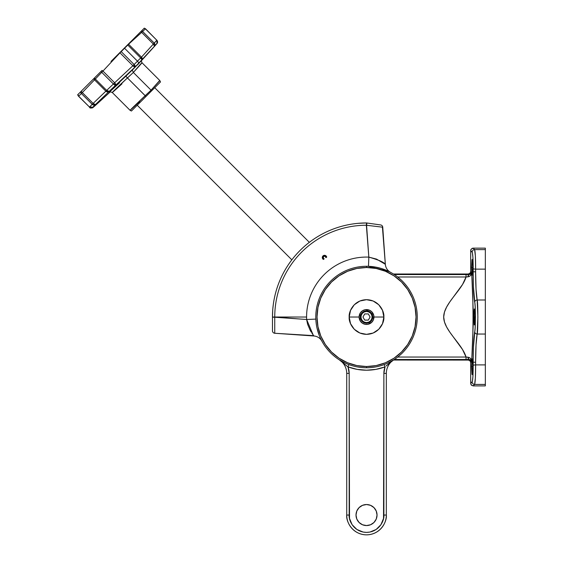 <?xml version="1.0" encoding="UTF-8"?>
<svg xmlns="http://www.w3.org/2000/svg" width="563" height="563" viewBox="0 0 563 563"><rect width="100%" height="100%" fill="white"/><g stroke="black" fill="none" stroke-linecap="round" stroke-linejoin="round"><path stroke-width="0.84" d="M112.501 92.177L112.248 92.494L130.067 110.313L131.446 111.01L145.958 96.498L127.442 77.933L112.501 92.177M130.327 110.003L151.06 90.164L133.354 72.458L127.442 77.933L145.191 95.682C128.821 111.136 124.346 115.908 139.673 101.551M100.939 71.501L101.551 70.889M77.659 94.781L78.348 96.02M78.053 95.309L77.793 94.647A2.456 2.231 44.8 0 0 77.905 95.006M80.882 91.558L77.919 94.521A2.456 2.351 45.7 0 0 78.658 96.217L77.919 94.521L78.89 93.549M78.743 96.132L81.375 93.5A2.456 2.161 -135.4 0 1 80.593 91.846L77.919 94.521L80.593 91.846L81.375 93.5L82.304 92.571L81.227 91.213L80.593 91.846L81.227 91.213A2.456 0.844 43.4 0 0 82.304 92.571L94.521 79.84A2.456 2.308 -134.8 0 1 93.831 78.609L81.227 91.213L93.831 78.609L94.521 79.84L95.33 79.038L94.485 77.954L93.831 78.609L94.485 77.954A2.456 1.168 43.6 0 0 95.33 79.038L101.727 72.31A2.456 0.704 -136.6 0 1 100.96 71.48L94.485 77.954L100.96 71.48L101.727 72.31L102.952 71.079L102.051 70.389L100.96 71.48L102.051 70.389A2.456 1.027 42.8 0 1 102.952 71.079L119.975 52.831A2.456 1.027 -136.5 0 1 119.792 52.648L121.01 51.43A2.456 0.704 42.9 0 1 121.2 51.599L127.766 45.04A2.456 1.161 -132.7 0 0 127.583 44.857L128.385 44.062A2.456 2.301 48.9 0 1 128.568 44.231L141.658 32.373A2.456 0.844 -132.9 0 0 140.82 31.619L128.385 44.062L140.82 31.619A2.456 0.844 47.1 0 1 141.658 32.373L142.587 31.444A2.456 2.161 -131.7 0 0 141.63 30.81L140.82 31.619L141.63 30.81A2.456 2.161 48.3 0 1 142.587 31.444L145.472 28.896A2.456 2.351 -130.6 0 0 144.234 28.206L141.63 30.81L144.234 28.206L145.381 28.98M144.283 28.157L145.543 28.819L156.824 40.247L145.543 28.819M142.481 29.959L143.058 29.382M144.128 28.319L143.305 29.142M141.236 31.204L140.715 31.725M124.634 47.806L127.857 44.583M81.128 91.312L94.112 78.327M94.38 78.067L97.8 74.647M111.01 61.43L120.714 51.726M137.231 105.225L291.838 259.832L137.231 105.225L135.627 106.829M133.234 109.222L132.636 109.82M131.651 110.805L151.637 90.819L151.06 90.164L145.191 95.682L145.958 96.498L160.518 81.938L151.637 90.819L151.06 90.164L158.787 81.79C160.209 80.192 160.159 80.15 158.653 81.656L159.822 80.558L142.003 62.739L141.292 60.839M158.653 81.656L151.06 90.164L133.354 72.458L132.284 70.058L156.95 43.59A2.456 2.351 -139.4 0 0 156.824 40.247L145.472 28.896L142.587 31.444L154.269 43.133L156.824 40.247L157.541 42.38L155.895 44.801M159.385 83.071L156.225 86.23M156.732 40.332L141.482 57.145L132.889 65.744L135.12 66.906L134.114 64.52L141.482 57.145L128.568 44.231L141.658 32.373L153.34 44.062L154.269 43.133L142.587 31.444L141.658 32.373L153.34 44.062L141.482 57.145L128.568 44.231L127.766 45.04L140.68 57.954L127.766 45.04L124.43 48.129L137.583 61.283L124.43 48.129L121.2 51.599L134.114 64.52L121.2 51.599L119.975 52.831L132.889 65.744L134.114 64.52A2.456 0.704 47.1 0 1 135.296 66.807A2.456 1.027 -133.5 0 1 132.889 65.744L114.634 82.768L102.952 71.079L101.727 72.31L113.409 83.993L114.634 82.768L102.952 71.079L119.975 52.831L132.889 65.744L114.634 82.768A2.456 1.027 47.2 0 1 115.584 85.287L138.66 63.682C139.103 63.549 138.744 62.746 137.583 61.283C138.744 62.746 139.103 63.549 138.66 63.682L115.584 85.287L114.634 82.768L113.409 83.993L101.727 72.31L95.33 79.038L106.674 90.39L113.409 83.993L115.584 85.287A2.456 0.704 -133.4 0 1 113.409 83.993L106.674 90.39L95.33 79.038L94.521 79.84L105.872 91.192L106.674 90.39A2.456 1.168 46.4 0 0 109.18 91.354L115.584 85.287L109.18 91.354L106.674 90.39L93.148 103.409L82.304 92.571L94.521 79.84L106.231 91.495L107.99 91.924L109.18 91.354A2.456 2.308 -135.2 0 1 105.872 91.192L93.148 103.409L82.304 92.571L81.375 93.5L92.212 104.338L93.148 103.409A2.456 0.844 46.6 0 0 95.421 104.605L109.18 91.354L95.421 104.605L93.148 103.409L92.212 104.338L81.375 93.5L78.658 96.217L89.496 107.061L92.212 104.338L93.852 105.119L95.421 104.605A2.456 2.161 -134.6 0 1 92.212 104.338L89.496 107.061L78.581 96.294L77.863 94.577M95.752 105.105A2.456 2.161 -131.7 0 0 95.844 105.028L93.015 107.512C91.002 108.265 89.89 108.223 89.679 107.385L89.7 107.371M78.581 96.294L89.496 107.061A2.456 2.351 44.3 0 0 92.839 107.188L95.421 104.605L92.839 107.188L89.587 106.97M92.501 107.449L95.14 105.281L93.092 107.442C95.893 104.655 95.809 104.57 92.839 107.188L92.501 107.449M90.713 107.807A2.456 2.231 45.2 0 0 93.092 107.442L90.713 107.807M92.325 107.92L93.092 107.442A2.456 2.351 49.4 0 1 93.029 107.505M92.733 107.716L93.092 107.442M95.83 105.042L109.891 92.205A2.456 2.301 -131.1 0 0 109.961 92.142L110.348 91.783M154.558 46.314L154.529 46.335A2.456 0.844 -137.1 0 0 153.34 44.062L154.529 46.335L155.064 44.766L154.269 43.133A2.456 2.161 41.7 0 1 154.579 46.286M142.559 59.425L154.783 46.004M117.083 85.076L109.912 91.276L132.284 70.058L141.658 60.445A2.456 1.161 -137.3 0 0 140.68 57.954L141.7 59.382L141.644 60.459L141.482 57.145A2.456 2.301 41.1 0 1 141.714 60.382L157.021 43.506L156.894 40.17M138.012 67.356L133.354 72.458L140.701 63.957C142.305 62.345 142.425 62.338 141.053 63.936L138.012 67.356M121.967 83.852C106.062 98.476 111.242 92.994 127.442 77.933L125.76 76.139C107.681 93.071 102.424 98.701 119.567 82.775M125.76 76.139L127.442 77.933L133.354 72.458L132.284 70.058L125.76 76.139M78.778 93.669L77.968 94.471M121.01 51.43L124.374 48.073M378.012 224.567L366.527 222.955L357.73 223.363M364.472 504.737L366.527 504.532A10.514 10.514 0 0 1 377.041 515.046A10.514 10.514 0 0 1 366.527 525.56L362.502 524.765L359.088 522.485L356.808 519.072L356.013 515.046L356.808 511.021L359.088 507.615L362.502 505.335L366.527 504.532L370.553 505.335L373.959 507.615L376.239 511.021L377.041 515.046L376.239 519.072L373.959 522.485L370.553 524.765L366.527 525.56A10.514 10.514 0 0 1 356.013 515.046A10.514 10.514 0 0 1 366.527 504.532L370.553 505.335M472.054 259.627L471.604 267.509L472.73 267.509L472.167 275.553L472.73 267.509L472.688 264.434L472.73 267.509L471.604 267.509L472.054 259.627L472.688 264.434L472.167 259.473M472.054 358.638L471.604 366.527L472.73 366.527L472.167 374.564L472.73 366.527L472.688 363.452L472.73 366.527L471.604 366.527L472.054 358.638L472.688 363.452L472.167 358.483M474.236 309.129L473.786 317.018L474.905 317.018L474.454 324.9L474.862 313.943L474.905 317.018L473.786 317.018L474.236 309.129L474.862 313.943L474.342 308.974M372.713 317.018L372.08 317.018A5.553 5.553 0 0 1 366.527 322.571A5.553 5.553 0 0 1 360.967 317.018L360.334 317.018A6.186 6.186 0 0 0 366.527 323.204A6.186 6.186 0 0 0 372.713 317.018A6.186 6.186 0 0 1 366.527 323.204A6.186 6.186 0 0 1 360.334 317.018L360.806 314.647L362.15 312.641L364.155 311.304L366.527 310.832L368.892 311.304L370.904 312.641L372.242 314.647L372.713 317.018L372.242 319.383L370.904 321.396L368.892 322.733L366.527 323.204L364.155 322.733L362.15 321.396L360.806 319.383L360.334 317.018A6.186 6.186 0 0 1 366.527 310.832A6.186 6.186 0 0 1 372.713 317.018A6.186 6.186 0 0 0 366.527 310.832A6.186 6.186 0 0 0 360.334 317.018L360.967 317.018A5.553 5.553 0 0 1 366.527 311.466A5.553 5.553 0 0 1 372.08 317.018L372.713 317.018M359.095 317.018A7.425 7.425 0 0 1 366.527 309.594A7.425 7.425 0 0 1 373.952 317.018L383.853 317.018C384.55 311.951 379.349 299.924 366.527 299.692C353.698 299.924 348.504 311.951 349.201 317.018L359.095 317.018L360.348 321.142L362.396 323.19L365.077 324.302L367.977 324.302L371.777 322.268L373.389 319.861L373.811 315.569L371.777 311.768L369.37 310.157L365.077 309.734L362.396 310.846L360.348 312.894L359.095 317.018L349.201 317.018L350.517 323.648L354.275 329.271L359.891 333.029L366.527 334.345L373.156 333.029L378.779 329.271L382.53 323.648L383.853 317.018L382.53 310.389L378.779 304.766L373.156 301.008L366.527 299.692L359.891 301.008L354.275 304.766L350.517 310.389L349.201 317.018C348.504 322.085 353.698 334.112 366.527 334.345C379.349 334.112 384.55 322.085 383.853 317.018L373.952 317.018A7.425 7.425 0 0 1 366.527 324.443A7.425 7.425 0 0 1 359.095 317.018M475.622 364.901L475.608 362.22L473.159 362.22L473.173 365.127L475.622 364.901L473.173 365.127C473.159 374.662 472.821 380.278 472.167 381.967A2.456 2.442 45 0 0 474.616 384.423C475.271 382.46 475.608 375.95 475.622 364.901L475.369 378.153L474.616 384.423L485.341 384.423L485.341 364.901L475.622 364.901L475.608 362.22C475.672 348.518 476.185 339.123 477.15 334.042C478.071 332.824 478.071 301.212 477.15 299.995C476.185 294.913 475.672 285.518 475.608 271.809L473.159 271.809C473.223 286.651 473.736 296.821 474.7 302.324A2.456 2.322 -11.9 0 1 477.15 299.995A2.456 2.322 168.1 0 0 474.7 302.324C475.622 303.373 475.622 330.664 474.7 331.713A2.456 2.322 11.9 0 0 477.15 334.042A2.456 2.322 -168.1 0 1 474.7 331.713C473.736 337.216 473.223 347.385 473.159 362.22L475.608 362.22L476.038 344.852L477.15 334.042L485.341 334.042L485.341 364.901L475.622 364.901M340.319 360.461L346.118 363.466M345.26 363.079L342.487 361.699M315.984 321.473L315.836 319.115L315.984 321.473M317.032 328.18L319.165 335.217M319.714 336.583L320.234 337.786M366.527 367.752A50.733 50.733 0 0 1 315.787 317.018A50.733 50.733 0 0 1 366.527 266.285A50.733 50.733 0 0 0 315.787 317.018A50.733 50.733 0 0 0 366.527 367.752L366.527 366.527A49.509 49.509 0 0 1 317.018 317.018A49.509 49.509 0 0 1 366.527 267.509L366.527 266.285L366.527 267.509L376.183 268.46L385.472 271.282L394.03 275.856L401.532 282.014L407.689 289.516L412.264 298.073L415.079 307.363L416.036 317.018L415.079 326.674L412.264 335.963L407.689 344.521L401.532 352.023L394.03 358.181L385.472 362.755L376.183 365.577L366.527 366.527L356.865 365.577L347.582 362.755L339.017 358.181L331.516 352.023L325.358 344.521L320.783 335.963L317.968 326.674L317.018 317.018L317.968 307.363L320.783 298.073L325.358 289.516L331.516 282.014L339.017 275.856L347.582 271.282L356.865 268.46L366.527 267.509A49.509 49.509 0 0 1 416.036 317.018A49.509 49.509 0 0 1 366.527 366.527L366.527 367.752A50.733 50.733 0 0 0 417.26 317.018A50.733 50.733 0 0 0 366.527 266.285A50.733 50.733 0 0 1 417.26 317.018A50.733 50.733 0 0 1 366.527 367.752M386.091 365.992L393.769 359.813A16.081 16.081 0 0 0 386.331 373.382L386.331 515.046A19.804 19.804 0 0 1 366.527 534.85C381.179 534.583 387.126 520.838 386.331 515.046L386.331 373.382L383.875 373.382L383.875 515.046L386.331 515.046L383.875 515.046C384.571 520.121 379.363 532.155 366.527 532.394C353.684 532.155 348.483 520.121 349.18 515.046L346.724 515.046C345.928 520.838 351.868 534.583 366.527 534.85A19.804 19.804 0 0 1 346.724 515.046L349.18 515.046L349.18 373.382L346.724 373.382L346.724 515.046L346.724 373.382L349.18 373.382L349.51 518.432L352.1 524.688L356.886 529.473L363.142 532.063L366.527 532.394L369.912 532.063L376.161 529.473L380.947 524.688L383.537 518.432L383.875 373.382L386.331 373.382A16.081 16.081 0 0 1 393.769 359.813L392.615 360.587M298.657 318.918L306.631 319.495A59.945 59.945 0 0 1 306.582 317.018L274.744 317.018L298.657 318.918M485.341 385.894L473.145 385.894L471.104 384.803L470.696 383.445L470.696 362.481L469.978 360.749L468.726 360.081L393.431 360.031L468.247 360.031L468.81 359.468L471.71 361.467C471.604 359.152 470.365 357.73 467.994 357.209L468.81 359.468A2.456 0.823 -91.4 0 1 467.994 357.209L469.605 357.695L470.759 358.737L471.71 361.467C473.462 331.832 473.462 302.204 471.71 272.569L468.81 274.568L467.994 276.827C470.365 276.299 471.604 274.885 471.71 272.569L470.759 275.293L469.605 276.342L467.994 276.827A2.456 0.823 -88.6 0 1 468.81 274.568L466.051 274.533L466.051 276.982L467.994 276.827L466.051 276.982L466.051 274.533L394.262 274.533L468.81 274.568L468.247 274.005L469.978 273.287L470.696 271.556L470.696 250.591L471.104 249.233L473.145 248.142L485.341 248.142L485.341 249.613L474.616 249.613A2.456 2.442 135 0 0 472.167 252.062C472.821 253.758 473.159 259.374 473.173 268.91L475.622 269.135C475.608 258.079 475.271 251.577 474.616 249.613L475.369 255.883L475.622 269.135L473.173 268.91L473.159 271.809L475.608 271.809L475.622 269.135L485.341 269.135L485.341 299.995L477.15 299.995L477.888 317.018L477.15 334.042L485.341 334.042L485.341 299.995L477.15 299.995L476.038 289.185L475.608 271.809L475.622 269.135L485.341 269.135L485.341 249.613L474.616 249.613L473.145 248.142L485.341 248.142L485.341 385.894L473.145 385.894L474.616 384.423A2.456 2.442 -135 0 1 472.167 381.967L470.696 383.445L470.696 362.481L469.978 360.749L468.247 360.031L468.81 359.468L470.077 359.666L471.71 361.467L470.696 362.481L471.71 361.467L473.173 325.351L473.251 311.459L471.71 272.569L470.077 274.364L468.81 274.568L468.247 274.005L469.978 273.287L470.696 271.556L471.71 272.569L470.696 271.556L470.696 250.591L472.167 252.062A2.456 2.442 -45 0 1 474.616 249.613L473.145 248.142L472.209 248.332L470.879 249.655L470.696 250.591L472.378 252.583L472.913 257.474L473.406 286.335L475.123 306.117L475.439 317.018L475.123 327.919L473.406 347.702L472.913 376.563L472.378 381.454L470.696 383.445L471.414 385.176L473.145 385.894L474.616 384.423L485.341 384.423L485.341 385.894M393.431 274.005L468.247 274.005L393.431 274.005M313.387 335.203L313.887 335.991L274.744 333.261L274.744 317.018A91.783 91.783 0 0 1 366.351 225.235A91.783 91.783 0 0 0 274.744 317.018L306.582 317.018A59.945 59.945 0 0 1 368.835 257.115L366.351 225.235L366.907 223.011L366.527 222.955L366.351 225.235L366.527 222.955A94.063 94.063 0 0 0 272.464 317.018L272.464 330.805A2.456 2.456 0 0 0 274.744 333.261A2.456 2.456 0 0 1 272.464 330.805L272.464 317.215L274.744 317.222L272.464 317.018A94.063 94.063 0 0 1 366.527 222.955L366.907 223.011L366.569 225.27L382.741 227.199A2.456 2.456 0 0 0 380.637 224.94L366.907 223.011L380.637 224.94A2.456 2.456 0 0 1 382.741 227.199A2.456 2.456 0 0 0 380.637 224.94M323.162 257.706L323.394 258.311A1.365 1.365 0 0 1 324.175 256.214A1.365 1.365 0 0 1 325.878 257.671L325.407 256.496L324.175 256.207L323.239 257.059L323.394 258.311L322.69 258.797L322.388 256.911L323.225 255.729L325.111 255.398L326.695 257.115A71.93 71.93 0 0 0 325.878 257.671L325.407 256.496L324.175 256.207L323.387 256.763L323.394 258.311L322.683 258.804L322.36 256.904L323.641 255.461L325.569 255.56L326.695 257.115L325.569 255.56L323.641 255.461L322.36 256.904L322.69 258.797A2.217 2.217 0 0 1 323.662 255.489A2.217 2.217 0 0 1 326.695 257.115A71.93 71.93 0 0 0 325.878 257.671L325.407 256.496L324.499 256.165L323.387 256.763L323.239 258.023M323.394 259.444L322.909 259.071L323.394 259.444A2.217 2.217 0 0 1 322.916 259.064L323.528 258.48L324.189 258.86A71.93 71.93 0 0 0 323.394 259.444A2.217 2.217 0 0 1 322.916 259.064L323.528 258.48L324.189 258.86A1.365 1.365 0 0 1 323.528 258.48L324.189 258.86A71.93 71.93 0 0 0 323.394 259.444M272.492 314.576L272.464 317.018L274.744 317.018L272.464 317.018L272.717 310.107M273.287 304.583L272.795 309.08M374.472 224.074L376.57 224.363M375.317 224.187L376.865 224.405M274.709 332.733L274.723 333.106M309.903 329.791L311.248 332.1M310.227 330.39L307.609 324.281L306.631 319.495L274.744 317.222L274.744 333.261L313.873 335.907M312.958 334.612L311.937 333.148M311.839 333.007L312.493 333.958M274.744 333.261L313.697 335.632M311.212 332.043L310.565 330.974M313.098 334.802L306.631 319.495A59.945 59.945 0 0 1 368.835 257.115C378.66 259.937 384.163 262.33 385.338 264.286L382.741 227.199L366.569 225.27L368.835 257.115L376.534 259.114L385.338 264.286L382.425 227.128M385.254 264.279L383.959 263.378M384.986 264.117L384.55 263.801M383.227 262.858L381.383 261.633M381.39 261.64L379.743 260.669M392.052 360.989L386.148 365.943M385.05 366.879L384.198 364.578L385.05 366.879A18.537 18.537 0 0 0 383.875 373.382L385.05 366.879L375.936 369.37L366.527 370.208L357.111 369.37L347.997 366.879L349.18 373.382A18.537 18.537 0 0 0 347.997 366.879L339.278 359.813A16.081 16.081 0 0 1 346.724 373.382A16.081 16.081 0 0 0 339.278 359.813L347.997 366.879L348.856 364.578L347.997 366.879A53.189 53.189 0 0 0 385.05 366.879L380.546 368.329M349.18 515.046L349.51 518.432M380.947 524.688L382.551 521.683M383.875 373.382L384.17 370.074M375.936 369.37L371.249 369.997M361.798 369.997L357.111 369.37M348.884 370.074L349.18 373.382M373.959 507.615L375.268 509.205M376.837 517.101L376.239 519.072M375.268 520.888L373.959 522.485M364.472 525.363L362.502 524.765M359.088 522.485L357.779 520.888M356.21 512.999L356.808 511.021L359.088 507.615M321.839 341.044A9.902 9.902 0 0 1 321.902 341.157A9.902 9.902 0 0 0 313.887 335.991M306.631 319.495L315.836 319.115L306.631 319.495M368.835 257.115L368.483 266.32L368.835 257.115M385.338 264.286A9.902 9.902 0 0 0 390.532 272.323A9.902 9.902 0 0 1 385.338 264.286M389.012 271.542L368.483 266.32L370.848 266.468L368.483 266.32M384.198 364.578L386.915 363.473M387.583 363.177L388.16 362.91M388.203 362.889L393.755 359.827M339.299 359.827L344.845 362.889M344.887 362.91L348.856 364.578M387.161 270.669L381.348 268.495L375.373 267.059M390.532 272.323L390.152 272.119M384.585 269.607L385.958 270.149M386.936 363.466L388.217 362.882M390.567 361.699L392.728 360.461M397.696 276.982L466.051 276.982C462.146 290.332 443.686 303.675 443.686 317.018C443.686 330.361 462.146 343.704 466.051 357.048L467.994 357.209L466.051 357.048L466.051 359.497L468.81 359.468L466.051 359.497L466.051 357.048L397.696 357.048L466.051 357.048L462.533 349.546L449.731 332.029L446.635 327.026L444.488 322.022L443.686 317.018L444.488 312.015L446.635 307.011L449.731 302.007L462.533 284.491L466.051 276.982L397.696 276.982M394.262 359.497L466.051 359.497L394.262 359.497M471.604 267.509L472.054 275.398L471.604 267.509M471.604 366.527L472.054 374.409L471.604 366.527M473.786 317.018L474.236 324.9L473.786 317.018M364.74 320.108L362.959 317.018L364.74 320.108L368.308 320.108L364.74 320.108L362.959 317.018L364.74 313.929L368.308 313.929L364.74 313.929L368.308 313.929L370.095 317.018L368.308 320.108L370.095 317.018L368.308 313.929L370.095 317.018L368.308 320.108L364.74 320.108M372.08 317.018L371.657 314.893L370.454 313.091L368.652 311.888L366.527 311.466L364.402 311.888L362.6 313.091L361.39 314.893L360.967 317.018L361.39 319.144L362.6 320.945L364.402 322.149L366.527 322.571L368.652 322.149L370.454 320.945L371.657 319.144L372.08 317.018M362.959 317.018L364.74 313.929L362.959 317.018M325.407 256.496L324.83 256.2L325.407 256.496M323.831 258.72L324.189 258.86M364.099 222.983L361.763 223.075M309.34 242.329L154.734 87.722L309.34 242.329M160.518 81.938L159.822 80.558M89.426 107.132C89.806 108.033 90.924 108.068 92.789 107.237L94.661 105.619M109.194 92.177L109.187 92.177C109.173 91.551 110.193 91.656 112.248 92.494"/></g></svg>

